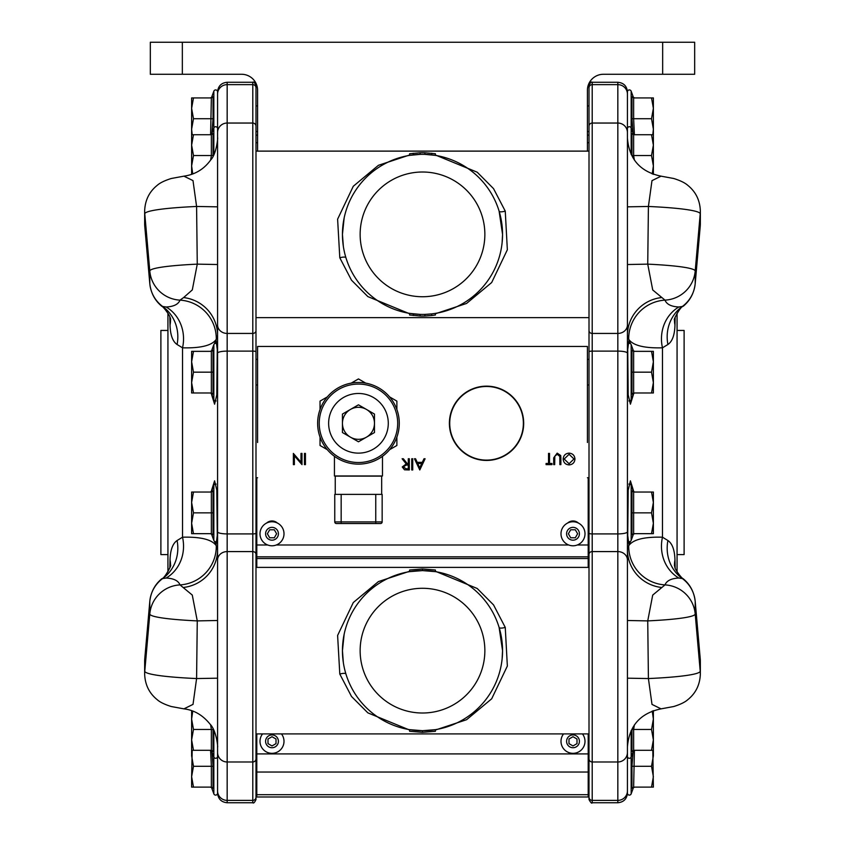 <?xml version="1.0" encoding="UTF-8"?>
<svg xmlns="http://www.w3.org/2000/svg" width="845" height="845" viewBox="0 0 845 845"><rect width="100%" height="100%" fill="white"/><g stroke="black" fill="none" stroke-linecap="round" stroke-linejoin="round"><path stroke-width="1.27" d="M588.204 742.29L589.007 742.29L589.007 799.55L589.007 85.482L589.007 105.931L587.412 105.931M256.796 749.916L255.993 749.916L255.993 733.904L589.007 733.904L589.007 742.29M360.139 234.371A62.361 62.361 0 0 1 422.5 172.01A62.361 62.361 0 0 1 484.861 234.371A62.361 62.361 0 0 1 422.5 296.743A62.361 62.361 0 0 1 360.139 234.371M431.689 313.896L424.898 314.393L424.898 315.998L431.689 315.512L435.376 315.005L435.376 313.389L431.689 313.896L431.689 315.512M420.102 315.998L420.102 314.393L409.624 313.389L409.624 315.005L420.102 315.998A81.659 81.659 0 0 0 424.898 315.998M502.12 242.642L502.553 234.371A80.053 80.053 0 0 1 422.5 314.424A80.053 80.053 0 0 1 342.447 234.371L343.334 246.275M255.993 151.118L589.007 151.118L589.007 317.635L255.993 317.635L255.993 799.55C254.63 802.496 253.563 803.563 252.792 802.75L252.792 82.271C253.563 81.458 254.63 82.525 255.993 85.482L255.993 347.591M344.147 217.968L342.447 234.371A80.053 80.053 0 0 1 422.5 154.329A80.053 80.053 0 0 1 502.553 234.371L499.12 211.208A6.401 1.722 -16.8 0 0 505.257 211.134L507.349 249.771L491.684 282.526L466.577 303.439L435.376 313.759M409.624 313.759L367.86 296.595L351.509 280.202L339.796 257.767L337.609 219.182L353.284 186.27L378.412 165.314L409.624 154.994M633.908 492.043L630.412 480.837L628.194 490.174L627.729 535.519L628.944 544.877L630.602 541.222M627.434 544.877L627.434 549.672L628.722 545.712C632.937 539.564 644.186 536.733 662.469 537.198L667.92 540.536C672.314 543.515 674.659 549.989 674.965 559.939L675.166 567.977M677.067 571.79L677.067 313.241M627.434 210.669L627.434 793.149C626.863 798.979 623.663 802.18 617.832 802.75L617.832 123.043A9.601 9.548 0 0 1 627.434 132.58L627.434 264.527L647.735 264.136L652.72 289.962L664.994 300.133C666.642 304.306 671.247 306.598 678.799 306.999L683.109 306.344C680.32 306.439 673.127 320.582 674.405 319.59M587.412 131.545L589.007 131.545L589.007 142.731L587.412 142.731M630.602 343.809L628.944 340.144L627.729 349.503L628.194 394.847L630.412 404.185L633.908 392.978M588.204 525.664L589.007 525.664L589.007 567.396L255.993 567.396L255.993 533.216A3.2 0.708 180 0 1 252.792 533.913L227.168 533.913L227.168 761.989A9.601 9.548 180 0 1 217.566 752.441L217.566 91.883C218.137 86.042 221.337 82.842 227.168 82.271L227.168 84.637L252.792 84.637A3.2 3.179 -0 0 1 255.993 87.827M589.007 442.516L589.007 500.05L588.204 500.05M587.412 442.516L587.412 346.45L257.588 346.45L257.588 442.516M210.268 392.978L213.035 394.108L211.768 394.034L213.838 399.727L213.838 344.612L211.768 350.305L213.035 350.231L213.035 394.108L211.366 392.978L211.366 372.17L213.035 372.17M217.007 343.915A1.922 1.922 0 0 0 213.838 344.612M216.109 400.931A1.922 1.922 0 0 1 213.838 399.727M588.204 779.101L589.007 779.101M588.204 753.486L589.007 753.486M587.412 384.971L589.007 384.971M587.412 359.357L589.007 359.357M256.796 753.486L255.993 753.486M256.796 779.101L255.993 779.101M210.268 533.67L213.035 534.8L211.768 534.727L213.838 540.409L213.838 485.305L211.768 490.987L213.035 490.913L213.035 534.8L211.366 533.67L211.366 512.862L213.035 512.862M216.109 484.1A1.922 1.922 0 0 0 213.838 485.305M217.007 541.106A1.922 1.922 0 0 1 213.838 540.409M217.566 128.641A1.922 1.922 0 0 0 213.838 127.986L213.838 91.186A1.922 1.922 0 0 1 217.566 91.841M210.268 134.725L213.035 133.605L211.768 133.679L213.838 127.986L213.838 154.55M210.637 160.054L211.366 155.543L211.366 134.725L213.035 133.605L213.035 155.543L193.484 155.543L191.625 145.139L191.625 165.947L193.484 155.543M257.588 142.731L255.993 142.731L255.993 135.115L257.588 135.115M502.12 658.92L502.553 650.65L499.12 627.476A6.401 1.722 -16.8 0 0 505.257 627.412L507.349 666.05L491.684 698.794L466.577 719.718L435.376 730.038M409.624 730.038L367.86 712.863L351.509 696.481L339.796 674.046L337.609 635.461L353.284 602.548L378.412 581.592L409.624 571.262M422.5 730.703L409.624 729.657L409.624 731.284L422.5 732.309L422.5 730.703L435.376 729.657L435.376 731.284L422.5 732.309M344.147 634.236L342.447 650.65A80.053 80.053 0 0 1 422.5 570.597A80.053 80.053 0 0 1 502.553 650.65A80.053 80.053 0 0 1 422.5 730.703A80.053 80.053 0 0 1 342.447 650.65L343.334 662.554M360.139 650.65A62.361 62.361 0 0 1 422.5 588.289A62.361 62.361 0 0 1 484.861 650.65A62.361 62.361 0 0 1 422.5 713.011A62.361 62.361 0 0 1 360.139 650.65M217.566 138.39L217.566 335.359L216.278 339.32C212.063 345.457 200.814 348.298 182.531 347.823L177.08 344.496C172.686 341.507 170.341 335.042 170.035 325.093L169.834 317.055M217.566 133.943L217.566 92.58M210.268 97.925L213.035 96.795L211.768 96.869L213.838 91.186M210.595 134.693L211.366 97.925L213.035 96.795L213.035 118.733L211.915 133.278M257.588 105.931L255.993 105.931L255.993 131.545L257.588 131.545M193.484 766.288L211.366 766.288L211.366 787.107L191.625 787.107L191.625 776.692L193.484 766.288L191.625 755.884L191.625 750.297L211.366 750.297L211.366 729.478L213.035 729.478L213.035 751.427L211.768 751.353L213.838 757.035A1.922 1.922 0 0 0 217.566 756.381L217.566 751.078M256.796 742.29L255.993 742.29M169.834 567.977L170.035 559.939C170.331 550.021 172.676 543.546 177.08 540.536L182.531 537.198C200.814 536.733 212.063 539.564 216.278 545.712L217.566 549.672L217.566 512.862M214.398 541.222L216.056 544.877L217.271 535.519L216.806 490.174L214.588 480.837L211.123 491.801M211.092 392.978L214.588 404.185L216.806 394.847L217.271 349.503L216.056 340.144L214.398 343.809M167.933 313.241L167.933 571.79M256.796 500.05L255.993 500.05M256.796 525.664L255.993 525.664M211.947 751.363L213.035 766.288L213.035 788.227L211.768 788.153L213.838 793.846A1.922 1.922 0 0 0 217.566 793.191L217.566 746.98C218.116 749.019 216.753 730.629 209.972 724.049C202.758 715.123 194.086 710.064 183.935 708.86L193.019 704.381L196.589 678.556L197.265 620.895L192.28 595.06L180.006 584.898C178.358 580.726 173.753 578.434 166.201 578.033L161.891 578.677C154.941 584.36 150.906 591.912 149.808 601.344A106.185 9.253 180 0 1 149.819 601.27M167.933 554.584L160.888 554.584L160.888 330.437L167.933 330.437M381.676 494.388L381.676 476.136L335.243 476.136L335.243 494.388M334.44 456.321L334.44 475.978L382.479 475.978L382.479 456.321M388.288 423.303A29.828 29.828 0 0 0 358.46 393.474A29.828 29.828 0 0 0 328.631 423.303A29.828 29.828 0 0 0 358.46 453.131A29.828 29.828 0 0 0 388.288 423.303M319.23 423.303A39.229 39.229 0 0 0 358.46 462.521A39.229 39.229 0 0 0 397.689 423.303A39.229 39.229 0 0 0 358.46 384.074A39.229 39.229 0 0 0 319.23 423.303M399.284 423.303A40.824 40.824 0 0 1 358.46 464.127A40.824 40.824 0 0 1 317.635 423.303A40.824 40.824 0 0 1 358.46 382.479A40.824 40.824 0 0 1 399.284 423.303M350.453 409.434A16.013 16.013 0 0 0 350.453 437.171A16.013 16.013 0 0 0 374.472 423.303A16.013 16.013 0 0 0 350.453 409.434M489.16 386.566A36.821 36.821 0 0 1 523.277 425.922A36.821 36.821 0 0 1 483.921 460.029A36.821 36.821 0 0 1 449.815 420.673A36.821 36.821 0 0 1 489.16 386.566M483.9 460.345A37.148 37.148 0 0 1 449.487 420.652A37.148 37.148 0 0 1 489.192 386.249A37.148 37.148 0 0 1 523.594 425.943A37.148 37.148 0 0 1 483.9 460.345M257.588 359.357L255.993 359.357M257.588 384.971L255.993 384.971M563.562 733.904A12.01 12.01 0 0 0 572.995 753.328A12.01 12.01 0 0 0 582.437 733.904M572.995 747.73A6.401 6.401 0 0 0 579.406 741.329A6.401 6.401 0 0 0 572.995 734.918A6.401 6.401 0 0 0 566.594 741.329A6.401 6.401 0 0 0 572.995 747.73M262.563 733.904A12.01 12.01 0 0 0 272.005 753.328A12.01 12.01 0 0 0 281.438 733.904M272.005 747.73A6.401 6.401 0 0 0 278.406 741.329A6.401 6.401 0 0 0 272.005 734.918A6.401 6.401 0 0 0 265.594 741.329A6.401 6.401 0 0 0 272.005 747.73M631.965 372.17L633.634 372.17L633.634 351.351L631.965 350.231L633.232 350.305L631.162 344.612L631.162 399.727L633.232 394.034L631.965 394.108L631.965 350.231L634.732 351.351M628.891 400.931A1.922 1.922 0 0 0 631.162 399.727M627.993 343.915A1.922 1.922 0 0 1 631.162 344.612M631.965 512.862L633.634 512.862L633.634 492.043L631.965 490.913L633.232 490.987L631.162 485.305L631.162 540.409L633.232 534.727L631.965 534.8L631.965 490.913L634.732 492.043M627.993 541.106A1.922 1.922 0 0 0 631.162 540.409M628.891 484.1A1.922 1.922 0 0 1 631.162 485.305M634.732 134.725L631.965 133.605L633.634 134.725L633.634 155.543L631.965 155.543L631.965 133.605L633.232 133.679L631.162 127.986L631.162 154.55M627.434 128.641A1.922 1.922 0 0 1 631.162 127.986L631.162 91.186L633.232 96.869L631.965 96.795L634.732 97.925M634.732 787.107L631.965 788.227L633.232 788.153L631.162 793.846A1.922 1.922 0 0 1 627.434 793.191M634.405 750.297L633.634 787.107L631.965 788.227L631.965 766.288L633.085 751.754M627.434 744.688L627.434 792.452M633.053 133.668L631.965 118.733L631.965 96.795L633.634 97.925L633.634 118.733L631.965 118.733M627.434 92.58L627.434 140.333M627.434 91.841A1.922 1.922 0 0 1 631.162 91.186M677.067 330.437L684.112 330.437L684.112 554.584L677.067 554.584M627.434 756.381A1.922 1.922 0 0 0 631.162 757.035L631.162 793.846M634.732 750.297L631.965 751.427L633.232 751.353L631.162 757.035L631.162 730.481M634.363 724.978L633.634 729.478L633.634 750.297L631.965 751.427L631.965 729.478L651.516 729.478L653.375 739.893L653.375 719.074L651.516 729.478M284.004 533.776A12.01 12.01 0 0 0 272.005 521.766A12.01 12.01 0 0 0 259.996 533.776A12.01 12.01 0 0 0 272.005 545.785A12.01 12.01 0 0 0 284.004 533.776A12.01 12.01 0 0 0 272.005 521.766A12.01 12.01 0 0 0 259.996 533.776A12.01 12.01 0 0 0 272.005 545.785A12.01 12.01 0 0 0 284.004 533.776A12.01 12.01 0 0 1 272.005 545.785A12.01 12.01 0 0 1 259.996 533.776M278.406 533.776A6.401 6.401 0 0 0 272.005 527.364A6.401 6.401 0 0 0 265.594 533.776A6.401 6.401 0 0 0 272.005 540.177A6.401 6.401 0 0 0 278.406 533.776M585.004 533.776A12.01 12.01 0 0 0 572.995 521.766A12.01 12.01 0 0 0 560.995 533.776A12.01 12.01 0 0 0 572.995 545.785A12.01 12.01 0 0 0 585.004 533.776M579.406 533.776A6.401 6.401 0 0 0 572.995 527.364A6.401 6.401 0 0 0 566.594 533.776A6.401 6.401 0 0 0 572.995 540.177A6.401 6.401 0 0 0 579.406 533.776M257.588 477.731L256.796 477.731L256.796 556.823L588.204 556.823L588.204 477.731L587.412 477.731M277.371 523.034A8.006 8.006 0 0 0 266.629 523.034M578.371 523.034A8.006 8.006 0 0 0 567.629 523.034M588.204 556.823L588.204 567.396M256.796 556.823L256.796 567.396M588.204 733.904L588.204 796.983L256.796 796.983L256.796 733.904M577.621 533.776L575.308 529.773L570.692 529.773L568.379 533.776L570.692 537.779L575.308 537.779L577.621 533.776M276.621 533.776L274.308 529.773L269.692 529.773L267.379 533.776L269.692 537.779L274.308 537.779L276.621 533.776M653.375 750.297L653.375 739.893L651.516 750.297L653.375 750.297L653.375 755.884L651.516 766.288L653.375 776.692L651.516 787.107L653.375 787.107L652.805 750.297M653.375 710.645L653.375 719.074L652.234 711.057M633.634 750.297L651.516 750.297M627.434 103.523L627.434 94.059L627.434 103.523M633.634 97.925L651.516 97.925L653.375 108.329L651.516 118.733L633.634 118.733L634.405 134.725M651.516 118.733L653.375 129.148L652.805 134.725M633.634 134.725L653.375 134.725L653.375 97.925L651.516 97.925M627.434 790.962L627.434 781.498M627.434 751.078L627.434 746.779M651.516 766.288L631.965 766.288M633.634 787.107L651.516 787.107M651.516 134.725L653.375 145.139L651.516 155.543L633.634 155.543L634.363 160.054M651.516 155.543L653.375 165.947L652.234 173.964M653.375 174.376L653.375 134.725M633.634 492.043L651.516 492.043L653.375 502.448L651.516 512.862L633.634 512.862L633.634 533.67L631.965 534.8L634.732 533.67M633.634 533.67L653.375 533.67L653.375 523.266L651.516 533.67M651.516 512.862L653.375 523.266L653.375 492.043L651.516 492.043M633.634 351.351L651.516 351.351L653.375 361.766L651.516 372.17L633.634 372.17L633.634 392.978L631.965 394.108L634.732 392.978M633.634 392.978L653.375 392.978L653.375 382.574L651.516 392.978M651.516 372.17L653.375 382.574L653.375 351.351L651.516 351.351M272.005 745.945L276.009 743.632L276.009 739.016L272.005 736.703L268.002 739.016L268.002 743.632L272.005 745.945M572.995 745.945L576.998 743.632L576.998 739.016L572.995 736.703L568.991 739.016L568.991 743.632L572.995 745.945M358.46 441.787L374.472 432.545L374.472 414.061L358.46 404.818L342.447 414.061L342.447 432.545L358.46 441.787M377.345 523.53L336.363 523.53A1.605 1.605 0 0 1 334.757 521.925L334.757 494.388L341.169 494.388L341.169 521.925L375.75 521.925L375.75 494.388L341.169 494.388M375.75 494.388L382.151 494.388L382.151 521.925A1.605 1.605 0 0 1 380.556 523.53L375.75 523.53L375.75 521.925L382.151 521.925M334.757 521.925L341.169 521.925L341.169 523.53L339.563 523.53M257.588 151.118L257.588 90.278A16.013 16.013 0 0 0 241.585 74.275L150.325 74.275L150.325 42.25L694.674 42.25L694.674 74.275L603.414 74.275A16.013 16.013 0 0 0 587.412 90.278L587.412 151.118M419.785 469.968L414.462 458.761L415.56 458.761L417.219 462.352L422.299 462.352L424 458.761L425.098 458.761L419.785 469.968M419.722 467.781L421.75 463.504L417.747 463.504L419.722 467.781M412.74 458.761L412.74 469.968L411.737 469.968L411.737 458.761L412.74 458.761M409.297 458.761L409.297 469.968L404.512 469.809L402.252 466.968L406.223 463.926L402.114 458.761L403.35 458.761L407.47 463.926L408.293 463.926L408.293 458.761L409.297 458.761M408.293 468.817L408.293 465.077L406.234 465.067L403.255 466.968L406.191 468.817L408.293 468.817M305.446 453.416L305.446 464.623L304.443 464.623L304.443 453.416L305.446 453.416M300.989 453.416L301.992 453.416L301.992 464.623L294.377 455.804L294.377 464.623L293.373 464.623L293.373 453.416L300.989 462.215L300.989 453.416M574.959 458.972C574.653 462.564 572.709 464.549 569.139 464.908C565.495 464.623 563.499 462.659 563.171 459.025C563.499 455.423 565.453 453.459 569.044 453.131C572.646 453.438 574.611 455.381 574.959 458.972M569.086 463.757L573.956 458.972L569.086 454.283L564.185 459.025L569.086 463.757M560.879 457.853L560.879 464.623L559.865 464.623L559.823 456.416L557.235 454.283L554.816 456.173L554.7 464.623L553.697 464.623L553.697 457.853L557.172 453.131L560.679 455.497L560.879 457.853M549.525 463.472L551.965 463.472L551.965 464.623L546.081 464.623L546.081 463.472L548.521 463.472L548.521 453.416L549.525 453.416L549.525 463.472M210.268 787.107L213.035 788.227L211.366 787.107M192.195 750.297L191.625 776.692L193.484 787.107M213.035 766.288L211.366 766.288L210.595 750.297M217.566 781.498L217.566 790.962M255.993 758.81A3.2 3.179 180 0 1 252.792 761.989L227.168 761.989L227.168 802.75C221.337 802.18 218.137 798.979 217.566 793.149L217.566 752.441M217.566 94.059L217.566 103.523M217.566 480.837L217.566 404.185M217.566 340.144L217.566 335.359A38.426 38.036 180 0 0 183.597 297.577L192.301 289.919L197.265 264.136L196.589 206.465L192.998 180.608L183.935 176.161L171.271 178.496C164.659 180.566 159.948 182.869 157.138 185.404C149.174 191.847 145.013 200.402 144.653 211.07A32.026 31.899 -0 0 0 144.78 213.859L149.797 271.055A32.026 31.899 -0 0 0 180.006 300.133L183.597 297.577M217.566 442.516L217.566 531.811A9.601 2.112 -0 0 0 227.168 533.913L227.168 351.108L252.792 351.108A3.2 0.708 -0 0 1 255.993 351.816M170.458 318.153L170.595 319.59L170.088 317.741C170.426 316.178 163.254 306.471 161.891 306.344L166.201 306.999C173.753 306.598 178.358 304.306 180.006 300.133A38.426 38.173 -136.1 0 1 216.278 339.32M166.201 578.033A38.426 35.659 71.9 0 0 182.531 537.198L182.531 347.823A38.426 35.659 108.1 0 0 166.201 306.999M217.566 549.672A38.426 38.036 -0 0 1 183.597 587.444M183.935 708.86L171.271 706.526C164.659 704.466 159.937 702.163 157.138 699.628C149.174 693.185 145.013 684.619 144.653 673.951L144.653 661.392A32.026 31.899 -0 0 1 144.78 658.614L149.797 601.408A32.026 31.899 -0 0 1 163.138 578.202A38.426 36.736 67.9 0 0 177.08 540.536M217.566 620.494L197.265 620.895A90.183 7.858 180 0 1 149.797 613.966L149.797 601.408A106.185 9.253 180 0 1 149.808 601.344L144.78 658.54A111.213 9.696 180 0 1 144.791 658.466M170.51 565.854A38.426 32.406 3.8 0 0 170.035 559.939M217.566 678.186L196.589 678.556A95.2 8.302 180 0 1 144.78 671.173L149.797 613.966A32.026 31.899 -0 0 1 180.006 584.898A38.426 38.173 -43.9 0 0 216.278 545.712M177.08 344.496A38.426 36.736 112.1 0 0 163.138 306.82A32.026 31.899 -0 0 1 149.797 283.614A106.185 9.253 180 0 0 149.808 283.688L144.78 226.492A111.213 9.696 180 0 0 144.791 226.566M144.653 211.07L144.653 223.629A32.026 31.899 -0 0 0 144.78 226.418L149.797 283.614L149.797 271.055A90.183 7.858 180 0 1 197.265 264.136L217.566 264.527M170.035 325.093A38.426 32.406 176.2 0 0 170.51 319.178M144.653 223.629L144.78 226.492A111.213 9.696 180 0 1 144.78 226.418L144.78 213.859A95.2 8.302 180 0 1 196.589 206.465L217.566 206.835M210.268 750.297L213.035 751.427L211.366 750.297M191.625 710.645L191.625 739.893L193.484 729.478L191.625 719.074L192.766 711.057M191.625 750.297L191.625 739.893L193.484 750.297M210.637 724.978L211.366 729.478L193.484 729.478M191.625 97.925L191.625 129.148L193.484 118.733L191.625 108.329L193.484 97.925L191.625 97.925M191.625 139.552L191.625 129.148L192.195 134.725M211.366 97.925L193.484 97.925M213.035 118.733L193.484 118.733M422.5 570.597L435.376 571.643L435.376 570.016L422.5 568.991L422.5 570.597L409.624 571.643L409.624 570.016L422.5 568.991M435.376 571.262L477.214 588.49L493.543 604.904L505.257 627.412M191.625 134.725L191.625 145.139L193.484 134.725L191.625 134.725M191.625 174.376L191.625 165.947L192.766 173.964M211.366 134.725L193.484 134.725M211.366 533.67L193.484 533.67L191.625 523.266L193.484 512.862L211.366 512.862L211.366 492.043L191.625 492.043L191.625 502.448L193.484 492.043M210.268 492.043L213.035 490.913L211.366 492.043M193.484 512.862L191.625 502.448L191.625 533.67L193.484 533.67M389.619 449.677L396.886 445.484L396.886 437.097M320.033 437.097L320.033 445.484L327.3 449.677M327.3 396.918L320.033 401.111L320.033 409.508M365.727 383.123L358.46 378.93L351.193 383.123M396.886 409.508L396.886 401.111L389.619 396.918M211.366 392.978L193.484 392.978L191.625 382.574L193.484 372.17L211.366 372.17L211.366 351.351L191.625 351.351L191.625 361.766L193.484 351.351M210.268 351.351L213.035 350.231L211.366 351.351M193.484 372.17L191.625 361.766L191.625 392.978L193.484 392.978M589.007 317.635L589.007 347.591M627.434 697.463L627.434 734.02M675.166 317.055L674.965 325.093C674.669 335.011 672.324 341.475 667.92 344.496L662.469 347.823C644.186 348.298 632.937 345.457 628.722 339.32L627.434 335.359L627.434 340.144M627.434 404.185L627.434 480.837M674.405 565.432L674.912 567.291C674.574 568.854 681.746 578.561 683.109 578.677L678.799 578.033C671.247 578.434 666.642 580.726 664.994 584.898L652.699 595.102L647.735 620.895L627.434 620.494L627.434 650.65M627.434 678.186L648.411 678.556A95.2 8.302 0 0 0 700.22 671.173L695.203 613.966A90.183 7.858 0 0 1 647.735 620.895L648.411 678.556L652.002 704.413L661.065 708.86C640.309 713.148 629.102 725.855 627.434 746.991M674.965 559.939A38.426 32.406 -3.8 0 0 674.49 565.854M667.92 540.536A38.426 36.736 -67.9 0 0 681.862 578.202A32.026 31.899 180 0 1 695.203 601.408A106.185 9.253 0 0 0 695.192 601.344A106.185 9.253 0 0 0 695.181 601.27M627.434 614.389L627.434 560.077A9.601 8.492 180 0 0 617.832 551.584L592.208 551.584A3.2 2.831 180 0 0 589.007 554.415M661.403 587.444A38.426 38.036 0 0 1 627.434 549.672M678.799 306.999A38.426 35.659 -108.1 0 0 662.469 347.823L662.469 537.198A38.426 35.659 -71.9 0 0 678.799 578.033M627.434 138.041C629.102 159.166 640.309 171.873 661.065 176.161L651.981 180.65L648.411 206.465L647.735 264.136A90.183 7.858 0 0 1 695.203 271.055A32.026 31.899 180 0 1 664.994 300.133A38.426 38.173 136.1 0 0 628.722 339.32M627.434 206.835L648.411 206.465A95.2 8.302 0 0 1 700.22 213.859L695.203 271.055L695.203 283.614A32.026 31.899 180 0 1 681.862 306.82A38.426 36.736 -112.1 0 0 667.92 344.496M674.49 319.178A38.426 32.406 -176.2 0 0 674.965 325.093M627.434 442.516L627.434 335.359A38.426 38.036 180 0 1 661.403 297.577M589.007 126.222A3.2 3.179 0 0 1 592.208 123.043L617.832 123.043L617.832 82.271C623.663 82.842 626.863 86.053 627.434 91.883L627.434 132.58M424.898 152.755L424.898 154.36L435.376 155.364L435.376 153.748L424.898 152.755A81.659 81.659 0 0 0 420.102 152.755L409.624 153.748L409.624 155.364L420.102 154.36L420.102 152.755M431.689 153.241L431.689 154.857M413.311 153.241L413.311 154.857M413.311 315.512L413.311 313.896M435.376 154.994L477.214 172.211L493.543 188.636L505.257 211.134M339.796 257.767A6.401 1.732 163.1 0 1 345.922 257.704M617.832 82.271L592.208 82.271L592.208 761.989A3.2 3.179 180 0 1 589.007 758.81M627.434 94.186A9.601 9.548 -0 0 0 617.832 84.637L592.208 84.637A3.2 3.179 0 0 0 589.007 87.827M627.434 353.221A9.601 2.112 180 0 0 617.832 351.108L592.208 351.108A3.2 0.708 0 0 0 589.007 351.816M589.007 330.606A3.2 2.831 0 0 0 592.208 333.437L617.832 333.437A9.601 8.492 0 0 0 627.434 324.945M627.434 531.811A9.601 2.112 180 0 1 617.832 533.913L592.208 533.913A3.2 0.708 180 0 1 589.007 533.216M339.796 674.046A6.401 1.732 163.1 0 1 345.922 673.972M213.838 793.846L213.838 730.481M255.993 797.205A3.2 3.179 180 0 1 252.792 800.384L227.168 800.384A9.601 9.548 180 0 1 217.566 790.846M255.993 554.415A3.2 2.831 180 0 0 252.792 551.584L227.168 551.584A9.601 8.492 180 0 0 217.566 560.077M217.566 94.186A9.601 9.548 180 0 1 227.168 84.637L227.168 333.437L252.792 333.437A3.2 2.831 -0 0 0 255.993 330.606M217.566 324.945A9.601 8.492 -0 0 0 227.168 333.437L227.168 351.108A9.601 2.112 -0 0 0 217.566 353.221M588.204 544.983L577.315 544.983M568.685 544.983L276.315 544.983M267.685 544.983L256.796 544.983M588.204 558.524L256.796 558.524M588.204 753.909L256.796 753.909M588.204 772.045L256.796 772.045M588.204 794.712L256.796 794.712M662.66 42.25L662.66 74.275M182.34 42.25L182.34 74.275M217.566 132.58A9.601 9.548 -0 0 1 227.168 123.043L252.792 123.043A3.2 3.179 -0 0 1 255.993 126.222M144.653 673.951A32.026 31.899 -0 0 1 144.78 671.173L144.78 658.614A111.213 9.696 180 0 1 144.78 658.54L144.653 661.392M661.065 708.86L673.729 706.526C680.341 704.466 685.052 702.163 687.862 699.628C695.826 693.185 699.987 684.619 700.347 673.951L700.347 661.392A32.026 31.899 180 0 0 700.22 658.614L695.203 601.408L695.203 613.966A32.026 31.899 180 0 0 664.994 584.898A38.426 38.173 43.9 0 1 628.722 545.712M661.065 176.161L673.729 178.496C680.341 180.566 685.063 182.869 687.862 185.404C695.826 191.847 699.987 200.402 700.347 211.07A32.026 31.899 180 0 1 700.22 213.859L700.22 226.418L695.203 283.614A106.185 9.253 0 0 1 695.192 283.688A106.185 9.253 0 0 1 695.181 283.762M700.347 211.07L700.347 223.629A32.026 31.899 180 0 1 700.22 226.418A111.213 9.696 0 0 1 700.22 226.492A111.213 9.696 0 0 1 700.209 226.566M700.347 673.951A32.026 31.899 180 0 0 700.22 671.173L700.22 658.614A111.213 9.696 0 0 0 700.22 658.54A111.213 9.696 0 0 0 700.209 658.466M627.434 752.441A9.601 9.548 180 0 1 617.832 761.989L592.208 761.989L592.208 802.75C591.838 803.806 590.771 802.739 589.007 799.55M627.434 790.846A9.601 9.548 0 0 1 617.832 800.384L592.208 800.384A3.2 3.179 180 0 1 589.007 797.205M592.208 82.271C591.437 81.458 590.37 82.525 589.007 85.482M588.204 749.916L589.007 749.916M227.168 802.75L252.792 802.75M227.168 82.271L252.792 82.271M161.891 306.344L161.891 306.344C154.941 300.662 150.906 293.109 149.808 283.688M161.891 578.677C164.68 578.593 171.873 564.449 170.595 565.432M183.935 176.161C195.195 174.545 204.131 169.106 210.764 159.863C216.838 153.769 218.126 135.211 217.566 138.041L217.566 138.041M587.412 135.115L589.007 135.115M683.109 578.677L683.109 578.677C690.059 584.36 694.094 591.912 695.192 601.344L700.347 661.392M700.347 223.629L695.192 283.688C694.094 293.109 690.059 300.662 683.109 306.344M617.832 802.75L592.208 802.75"/></g></svg>
